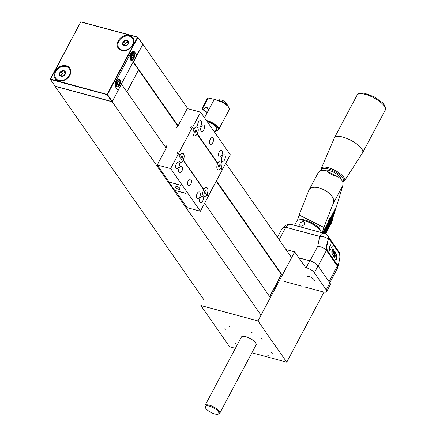 <?xml version="1.0" encoding="UTF-8"?>
<svg xmlns="http://www.w3.org/2000/svg" width="436" height="436" viewBox="0 0 436 436"><rect width="100%" height="100%" fill="white"/><g stroke="black" fill="none" stroke-linecap="round" stroke-linejoin="round"><path stroke-width="0.65" d="M216.245 181.278L281.509 274.718M133.302 61.699L178.101 125.775M216.485 180.831L282.277 275.203M177.757 126.069L133.116 62.043L138.577 69.891L126.898 91.849M55.219 86.323L112.27 101.828L121.306 84.262M133.53 61.847L142.866 44.281L137.841 37.338M142.866 44.281L187.78 108.7M225.853 163.315L291.619 257.643M55.159 86.437L203.917 299.799M112.27 101.828L261.022 315.184M121.611 84.262L166.181 148.191M204.598 203.296L270.358 297.625M281.302 274.587L269.617 296.562M218.322 411.715A7.63 2.616 -152 0 0 210.01 406.314A7.63 2.616 -152 0 0 205.318 407.529A7.63 2.616 -152 0 0 205.759 408.33A7.63 2.616 -152 0 0 211.547 412.707A7.63 2.616 -152 0 0 217.869 414.2A7.63 2.616 -152 0 0 218.322 411.715M205.318 407.529L205.018 406.728A8.322 2.85 28 0 1 204.996 405.54A8.322 2.85 28 0 1 211.493 405.9A8.322 2.85 28 0 1 219.199 411.295A8.322 2.85 28 0 1 219.7 413.355A8.322 2.85 28 0 1 218.703 414.004L217.869 414.2M219.7 413.355L256.106 344.876A8.322 2.85 -152 0 0 255.61 342.816A8.322 2.85 -152 0 0 247.904 337.426A8.322 2.85 -152 0 0 241.408 337.061L204.996 405.54M252.493 333.022L251.632 332.341L252.493 333.022M262.325 339.137L261.464 338.456L262.325 339.137M272.238 353.362L271.377 352.68L272.238 353.362M268.363 355.781L267.502 355.1L268.363 355.781M229.652 326.869L228.791 326.188L229.652 326.869M225.772 329.289L224.911 328.608L225.772 329.289M235.685 343.514L234.83 342.832L235.685 343.514M285.956 249.523L294.692 251.877L305.631 267.562M322.487 291.744L323.452 293.128L286.735 362.18L251.899 352.789M235.407 348.348L229.619 346.789L200.865 305.538L257.976 320.929L286.735 362.18M294.692 251.877L257.976 320.929M269.775 296.785L281.694 274.369M50.396 79.036L80.785 21.8L137.596 37.114M55.159 86.17L112.172 101.643L118.08 90.579L115.872 87.413A5.27 2.752 -74.9 0 1 116.314 80.338L130.446 53.753A5.27 2.752 -74.9 0 1 133.705 51.366A5.27 2.752 -74.9 0 1 134.659 52.08L136.866 55.247L142.697 44.232M80.829 21.963L137.487 37.234L107.131 94.318L107.463 94.519L50.478 79.047L50.456 79.423L80.785 21.8M69.831 75.314A9.02 7.041 145.1 0 1 55.247 78.791A9.02 7.041 145.1 0 1 62.135 65.836A9.02 7.041 145.1 0 1 69.831 75.314M132.98 44.968A9.02 7.041 145.1 0 1 118.401 48.445A9.02 7.041 145.1 0 1 125.29 35.485A9.02 7.041 145.1 0 1 132.98 44.968M55.754 78.322A8.322 6.502 -34.9 0 0 55.824 78.431A8.322 6.502 -34.9 0 0 62.68 80.622A8.322 6.502 -34.9 0 0 69.509 75.515A8.322 6.502 -34.9 0 0 69.689 75.161A8.322 6.502 -34.9 0 0 69.482 68.91A8.322 6.502 -34.9 0 0 69.406 68.806M118.903 47.976A8.322 6.502 -34.9 0 0 118.974 48.08A8.322 6.502 -34.9 0 0 125.83 50.276A8.322 6.502 -34.9 0 0 132.658 45.17A8.322 6.502 -34.9 0 0 132.838 44.81A8.322 6.502 -34.9 0 0 132.631 38.559A8.322 6.502 -34.9 0 0 132.555 38.455M117.807 81.745L117.082 83.974M131.879 55.274L131.16 57.503M118.875 84.132L119.317 82.181L118.625 81.107L117.497 81.984L117.061 83.935L117.753 85.009L118.875 84.132L117.393 83.734M117.829 81.783L119.317 82.181M132.953 57.661L133.389 55.71L132.697 54.642L131.574 55.514L131.132 57.465L131.825 58.538L132.953 57.661L131.465 57.263M131.906 55.312L133.389 55.71M119.666 85.047A4.022 2.104 -74.9 0 1 117.18 86.868A4.022 2.104 -74.9 0 1 116.199 82.437A4.022 2.104 -74.9 0 1 119.273 79.096A4.022 2.104 -74.9 0 1 119.666 85.047M133.738 58.577A4.022 2.104 -74.9 0 1 131.252 60.397A4.022 2.104 -74.9 0 1 130.271 55.966A4.022 2.104 -74.9 0 1 133.351 52.625A4.022 2.104 -74.9 0 1 133.738 58.577M117.965 90.416L136.73 55.258L134.599 52.195A5.205 2.72 -74.9 0 0 133.656 51.492L133.078 51.334M118.063 90.356L115.932 87.298A5.205 2.72 -74.9 0 1 116.368 80.317L130.44 53.846A5.205 2.72 -74.9 0 1 133.656 51.492M59.694 72.861A3.33 2.6 145.1 0 1 65.062 71.335A3.33 2.6 145.1 0 1 62.762 76.175A3.33 2.6 145.1 0 1 59.694 72.861M59.547 74.343L60.822 71.651L63.809 70.806L65.514 72.649L64.239 75.335L61.253 76.186L59.547 74.343M69.537 74.948A8.322 6.502 -34.9 0 0 69.335 68.697A8.322 6.502 -34.9 0 0 58.789 68.125A8.322 6.502 -34.9 0 0 55.677 78.218A8.322 6.502 -34.9 0 0 62.73 80.366A8.322 6.502 -34.9 0 0 69.537 74.948M60.887 75.815L62.037 73.395L60.822 71.651M62.037 73.395L65.019 72.545L63.809 70.806M65.019 72.545L65.411 72.97M61.182 76.109A2.774 2.169 145.1 0 1 61.4 74.741A2.774 2.169 145.1 0 1 63.531 72.97A2.774 2.169 145.1 0 1 65.373 73.09M122.843 42.51A3.33 2.6 145.1 0 1 128.211 40.984A3.33 2.6 145.1 0 1 125.911 45.829A3.33 2.6 145.1 0 1 122.843 42.51M122.701 43.992L123.977 41.306L126.958 40.455L128.664 42.297L127.388 44.99L124.407 45.834L122.701 43.992M132.686 44.597A8.322 6.502 -34.9 0 0 132.484 38.346A8.322 6.502 -34.9 0 0 121.938 37.774A8.322 6.502 -34.9 0 0 118.826 47.867A8.322 6.502 -34.9 0 0 125.879 50.015A8.322 6.502 -34.9 0 0 132.686 44.597M124.042 45.464L125.187 43.044L123.977 41.306M125.187 43.044L128.173 42.194L126.958 40.455M128.173 42.194L128.566 42.619M124.331 45.764A2.774 2.169 145.1 0 1 124.549 44.39A2.774 2.169 145.1 0 1 126.68 42.619A2.774 2.169 145.1 0 1 128.522 42.739M166.934 145.586L166.934 145.586A45.508 35.529 145.1 0 0 166.399 147.782L157.265 164.955L169.168 182.019L180.45 185.3A10.404 3.564 -152 0 0 179.872 184.962L169.299 182.112A10.404 3.564 -152 0 0 169.026 182.221L174.569 190.172A10.404 3.564 -152 0 0 175.147 190.505L187.017 207.623L200.38 211.226L208.337 196.265L207.013 194.363A4.622 2.414 -74.9 0 1 202.985 195.137A4.622 2.414 -74.9 0 1 203.71 189.627L183.213 160.23A4.622 2.414 -74.9 0 1 179.185 160.998A4.622 2.414 -74.9 0 1 179.91 155.494L178.586 153.592L170.634 168.552L200.38 211.226M192.483 127.208L178.531 153.445L192.483 127.208L191.687 126.99A0.414 0.327 145.1 0 0 191.159 127.247L190.734 128.053L190.276 127.928L190.946 126.663L192.663 127.121L200.615 112.161L187.251 108.559L178.013 125.939M175.147 190.505L185.725 193.355A10.404 3.564 -152 0 0 185.992 193.252L175.119 190.554M179.872 155.439A4.66 2.436 -74.9 0 1 179.943 155.314L178.531 153.445L177.735 153.232A0.414 0.327 145.1 0 1 177.577 152.796L178.002 151.99L177.545 151.864L177.844 152.289M204.86 191.224L204.539 192.418M218.932 164.754L218.61 165.947M220.938 168.013L222.284 169.926L208.223 196.102M181.06 157.085L180.738 158.279M195.132 130.615L194.81 131.808M179.18 160.982A4.578 2.393 105.1 0 0 183.164 160.197L183.213 160.23A4.66 2.436 -74.9 0 0 183.267 160.094L183.294 159.941A4.507 2.354 105.1 0 0 183.932 154.638A4.507 2.354 105.1 0 0 181.158 153.93A4.507 2.354 105.1 0 0 180.073 155.32L179.943 155.314M207.002 194.358A4.66 2.436 -74.9 0 0 207.067 194.227L207.095 194.08A4.507 2.354 105.1 0 0 207.732 188.777A4.507 2.354 105.1 0 0 204.958 188.069A4.507 2.354 105.1 0 0 203.874 189.458L203.585 189.447M197.083 133.939L217.646 163.565A4.507 2.354 105.1 0 0 217.052 168.71A4.507 2.354 105.1 0 0 220.927 168.067L222.278 169.904M192.581 127.35L193.906 129.312A4.507 2.354 105.1 0 0 193.252 134.571A4.507 2.354 105.1 0 0 197.061 134.043L197.148 133.988A4.66 2.436 -74.9 0 0 197.268 133.77L197.236 133.727A4.578 2.393 105.1 0 0 197.96 128.288A4.578 2.393 105.1 0 0 195.143 127.492M218.6 165.282L219.368 164.061L220.169 164.296L220.202 165.751L219.433 166.972L218.632 166.737L218.6 165.282M218.948 165.413L220.202 165.751M219.368 164.061L220.169 164.296M221.036 167.865A4.578 2.393 105.1 0 0 221.761 162.426A4.578 2.393 105.1 0 0 218.943 161.631A4.622 2.414 -74.9 0 1 221.815 162.399A4.622 2.414 -74.9 0 1 221.085 167.898L221.068 167.909A4.66 2.436 -74.9 0 1 220.987 168.056M217.046 168.688A4.469 2.333 105.1 0 0 220.921 167.953M194.799 131.149L195.568 129.928L196.369 130.162L196.407 131.618L195.633 132.838L194.832 132.604L194.799 131.149M195.148 131.274L196.407 131.618M195.557 129.939L196.369 130.162M217.482 163.195L217.619 163.353A4.66 2.436 -74.9 0 1 217.733 163.129L217.504 163.069M193.246 134.55A4.469 2.333 105.1 0 0 197.077 133.89M193.933 128.991L193.987 129.023A4.622 2.414 -74.9 0 1 195.159 127.481A4.622 2.414 -74.9 0 1 198.015 128.26A4.622 2.414 -74.9 0 1 197.285 133.759L217.787 163.162A4.622 2.414 -74.9 0 1 218.959 161.62M204.522 191.753L205.291 190.532L206.097 190.766L206.13 192.222L205.361 193.442L204.555 193.208L204.522 191.753M204.876 191.884L206.13 192.222M205.285 190.548L206.097 190.766M180.722 157.619L181.49 156.399L182.297 156.633L182.33 158.083L181.561 159.304L180.755 159.069L180.722 157.619M181.076 157.745L182.33 158.083M181.485 156.41L182.297 156.633M183.202 159.996A4.469 2.333 105.1 0 0 183.888 154.704A4.469 2.333 105.1 0 0 181.142 153.941M207.002 194.129A4.469 2.333 105.1 0 0 207.689 188.843A4.469 2.333 105.1 0 0 204.942 188.08M202.974 195.121A4.578 2.393 105.1 0 0 206.964 194.336L207.013 194.363M199.911 192.38A3.412 1.782 105.1 0 0 199.296 191.916A3.412 1.782 105.1 0 0 197.192 193.464A3.412 1.782 105.1 0 0 197.519 198.505A3.412 1.782 105.1 0 0 199.911 196.342A3.412 1.782 105.1 0 0 199.911 192.38M182.063 166.781A3.412 1.782 105.1 0 0 181.447 166.312A3.412 1.782 105.1 0 0 179.338 167.86A3.412 1.782 105.1 0 0 179.67 172.901A3.412 1.782 105.1 0 0 182.063 170.738A3.412 1.782 105.1 0 0 182.063 166.781M187.954 181.267A3.466 1.815 -74.9 0 1 187.589 182.63M187.954 185.289A3.466 1.815 -74.9 0 1 187.954 181.262A3.466 1.815 -74.9 0 1 190.385 179.06A3.466 1.815 -74.9 0 1 191.235 182.88A3.466 1.815 -74.9 0 1 188.581 185.758A3.466 1.815 -74.9 0 1 187.954 185.289M202.887 196.647A3.412 1.782 -74.9 0 1 202.887 200.609A3.412 1.782 -74.9 0 1 200.495 202.773A3.412 1.782 -74.9 0 1 199.661 199.012A3.412 1.782 -74.9 0 1 202.271 196.184A3.412 1.782 -74.9 0 1 202.887 196.647M179.087 162.514A3.412 1.782 -74.9 0 1 179.087 166.47A3.412 1.782 -74.9 0 1 176.694 168.634A3.412 1.782 -74.9 0 1 175.866 164.879A3.412 1.782 -74.9 0 1 178.471 162.045A3.412 1.782 -74.9 0 1 179.087 162.514M204.092 125.35A3.412 1.782 105.1 0 0 203.476 124.881A3.412 1.782 105.1 0 0 201.372 126.429A3.412 1.782 105.1 0 0 201.699 131.47A3.412 1.782 105.1 0 0 204.092 129.307A3.412 1.782 105.1 0 0 204.092 125.35M221.94 150.949A3.412 1.782 105.1 0 0 221.325 150.485A3.412 1.782 105.1 0 0 219.221 152.033A3.412 1.782 105.1 0 0 219.553 157.074A3.412 1.782 105.1 0 0 221.94 154.911A3.412 1.782 105.1 0 0 221.94 150.949M209.983 139.836A3.466 1.815 -74.9 0 1 209.618 141.199M209.983 143.858A3.466 1.815 -74.9 0 1 209.989 139.831A3.466 1.815 -74.9 0 1 212.414 137.629A3.466 1.815 -74.9 0 1 213.264 141.449A3.466 1.815 -74.9 0 1 210.61 144.327A3.466 1.815 -74.9 0 1 209.983 143.858M201.116 121.083A3.412 1.782 -74.9 0 1 201.116 125.039A3.412 1.782 -74.9 0 1 198.723 127.203A3.412 1.782 -74.9 0 1 197.895 123.448A3.412 1.782 -74.9 0 1 200.5 120.614A3.412 1.782 -74.9 0 1 201.116 121.083M224.916 155.216A3.412 1.782 -74.9 0 1 224.916 159.178A3.412 1.782 -74.9 0 1 222.524 161.342A3.412 1.782 -74.9 0 1 221.695 157.581A3.412 1.782 -74.9 0 1 224.3 154.753A3.412 1.782 -74.9 0 1 224.916 155.216M222.158 169.729L230.366 154.835L200.615 112.161M157.265 164.955L170.634 168.552M177.545 151.864L176.874 153.134L178.586 153.592M192.663 127.121L193.987 129.023M190.946 126.663L191.262 127.116M221.085 167.898L222.409 169.795M179.872 188.374A2.867 0.981 28 0 1 180.041 189.082A2.867 0.981 28 0 1 177.049 188.603A2.867 0.981 28 0 1 174.978 186.39A2.867 0.981 28 0 1 176.487 186.265A2.867 0.981 28 0 1 179.872 188.374M180.057 189.05A2.867 0.981 28 0 1 179.839 189.208A2.867 0.981 28 0 1 179.736 189.24A2.867 0.981 28 0 1 179.686 189.251M175.038 186.777A2.867 0.981 28 0 1 175.021 186.733A2.867 0.981 28 0 1 175 186.357M179.741 189.229A2.79 0.954 28 0 1 179.637 189.262A2.79 0.954 28 0 1 177.06 188.581A2.79 0.954 28 0 1 175.054 186.826A2.79 0.954 28 0 1 177.855 186.837A2.79 0.954 28 0 1 179.741 189.229M208.893 109.501A26.787 9.178 28 0 1 206.065 107.398L202.98 109.371L202.206 109.196L208.146 98.024L214.316 99.304L222.763 102.422L228.05 106.226L229.636 108.907L218.638 129.59A9.02 3.09 28 0 0 215.242 124.587A9.02 3.09 28 0 0 206.43 120.5M202.206 109.196L201.961 108.657L207.645 97.964L208.146 98.024M209.612 108.439L206.065 107.398M207.383 121.867A6.938 2.376 28 0 1 214.114 125.028A6.938 2.376 28 0 1 216.681 128.843L214.763 132.451M212.97 129.879A6.938 2.376 28 0 1 214.626 132.255M324.875 170.634A9.036 3.096 28 0 1 334.074 172.438A9.036 3.096 28 0 1 340.712 179.06M344.582 180.738A13.184 4.518 28 0 0 335.131 170.449A13.184 4.518 28 0 0 321.316 168.367L334.374 137.901A15.958 5.466 28 0 1 334.439 137.76A15.958 5.466 28 0 1 351.094 140.419A15.958 5.466 28 0 1 362.616 152.742A15.958 5.466 28 0 1 362.539 152.878L344.582 180.738L342.87 181.932M329.632 218.327L327.785 221.913L329.632 218.327M325.109 233.685L332.826 218.768L324.94 233.603M332.183 220.376L325.283 233.767M324.406 233.396L333.943 215.062L324.226 233.336M333.3 216.67L324.586 233.462M323.665 233.178L335.055 211.356L323.479 233.129M334.412 212.964L323.85 233.227M322.918 232.977L336.167 207.65L322.727 232.928M335.529 209.258L323.103 233.026M322.542 232.879L336.45 206.724L342.854 185.414L342.832 181.621A13.876 4.752 28 0 0 337.737 176.585C333.513 175.692 329.921 173.888 326.951 171.174L337.737 176.585M323.289 233.08L335.611 209.503M324.041 233.282L334.499 213.209M324.766 233.533L333.382 216.915M331.627 222.229L325.643 233.963M325.616 233.947L331.714 222.474M325.447 233.854L332.27 220.621M322.226 232.791L323.844 227.418L333.257 203.459C337.644 194.189 312.934 181.147 308.743 190.521L318.242 172.661L320.558 170.438A13.876 4.752 28 0 1 326.951 171.174M297.466 220.42L299.096 214.992L308.743 190.521M299.096 214.992L323.844 227.418M326.237 289.869L314.34 272.8A6.938 2.376 -152 0 0 306.148 267.704L309.816 260.799A6.938 2.376 -152 0 1 318.008 265.895L329.91 282.964A6.938 2.376 -152 0 1 330.325 284.681L326.651 291.586A6.938 2.376 -152 0 0 326.237 289.869L329.91 282.964M298.851 257.845L309.816 260.799M284.054 281.389L301.81 286.174M305.233 287.095L323.005 291.886A6.938 2.376 -152 0 0 326.651 291.586M314.312 280.702A4.229 1.45 -152 0 0 311.745 277.71A4.229 1.45 -152 0 0 307.151 276.462M335.829 258.891L336.979 258.831L336.848 259.529L335.317 259.562M336.848 259.529L335.867 259.981L335.671 259.703L336.794 253.856L337.093 254.281L336.221 258.842L336.979 258.831L335.834 258.859M336.706 254.302L337.093 254.281M333.556 255.67L334.532 257.066L334.957 255.692L334.428 255.392L333.992 254.09L334.031 252.417L334.772 251.18L335.72 252.76L335.731 254.286L334.853 251.926L334.319 253.981L334.63 254.875L335.448 255.436L334.635 258.096L333.426 256.357L333.556 255.67M333.938 257.098L334.532 257.066M334.499 255.485L335.448 255.436M333.273 252.471L333.017 249.234C332.09 249.828 331.747 255.213 332.57 254.33L333.273 252.471M333.584 252.913L332.646 255.06C331.447 252.766 331.54 250.58 332.93 248.493C333.84 249.169 334.058 250.64 333.584 252.913M332.074 245.86L332.21 246.269M331.812 246.302L332.156 246.286M331.643 247.119L332.085 247.098L331.927 247.91L331.583 247.419L332.134 245.844M331.692 246.863L332.085 247.098M332.265 246.28L331.91 246.852M329.207 249.392L330.363 249.338L330.226 250.03L328.695 250.068M330.226 250.03L329.245 250.482L329.049 250.21L330.172 244.356L330.472 244.787L329.6 249.343L330.363 249.338L329.213 249.365M330.085 244.803L330.472 244.787M303.429 221.69C300.627 221.929 299.456 223.232 299.908 225.614L300.982 226.295L304.53 224.731L304.448 222.431L303.429 221.69M294.523 225.325L296.747 221.139A13.876 4.752 28 0 1 298.409 220.055A13.876 4.752 28 0 1 304.039 220.54A13.876 4.752 28 0 1 320.422 230.731A13.876 4.752 28 0 1 321.218 232.186A13.876 4.752 28 0 1 321.343 232.552M298.409 220.055L300.077 219.662A12.486 4.278 28 0 1 310.416 222.109A12.486 4.278 28 0 1 319.893 229.271A12.486 4.278 28 0 1 320.607 230.579L321.218 232.186M338.914 262.586L339.693 258.543A4.164 1.624 87.1 0 0 338.886 252.836L329.965 240.034A4.164 1.624 87.1 0 0 329.071 239.446A4.164 1.624 87.1 0 0 327.79 241.473L327.016 245.517A4.164 1.624 87.1 0 0 327.818 251.218L336.745 264.02A4.164 1.624 87.1 0 0 337.633 264.608A4.164 1.624 87.1 0 0 338.914 262.586M329.071 239.446L328.477 239.571L327.409 241.49L326.624 245.566L326.738 248.929L327.556 251.261L336.478 264.063L337.562 264.614M329.796 282.8L337.807 267.611L337.355 266.085L326.444 250.438C324.569 248.248 321.675 246.852 317.773 246.258L310.012 260.853M279.16 239.773L285.803 227.276L289.455 224.311L291.068 224.404L323.953 233.255A6.938 3.624 105.1 0 0 319.67 236.399A6.938 3.379 10.9 0 1 328.477 239.571M298.322 226.349A15.26 5.232 28 0 1 301.532 227.216M142.659 44.172L137.809 37.218A0.278 0.278 0 0 0 137.656 37.109L137.814 37.436L137.656 37.109L80.911 21.816M55.29 86.355L50.456 79.423L107.109 94.688L111.943 101.621M142.648 44.368L137.814 37.436L107.463 94.519L112.297 101.452M119.786 83.232A3.052 1.597 105.1 0 0 117.965 80.398A3.052 1.597 105.1 0 0 116.81 85.543A3.052 1.597 105.1 0 0 119.786 83.232M116.565 86.573C117.518 87.358 118.63 86.241 119.905 83.227C120.134 80.606 119.682 79.265 118.554 79.205A3.815 1.995 105.1 0 0 118.429 79.178M133.863 56.762A3.052 1.597 105.1 0 0 132.037 53.928A3.052 1.597 105.1 0 0 130.887 59.073A3.052 1.597 105.1 0 0 133.863 56.762M130.642 60.103C131.596 60.887 132.708 59.77 133.977 56.762C134.206 54.14 133.754 52.794 132.626 52.734A3.815 1.995 105.1 0 0 132.5 52.707M166.269 147.799A45.785 35.747 145.1 0 1 166.797 145.662M176.476 127.628A45.785 35.747 145.1 0 1 177.877 126.02M176.536 127.644A45.508 35.529 145.1 0 1 178.002 125.96M183.294 159.941L203.874 189.458M207.095 194.08L208.408 195.966M220.927 168.067L222.24 169.953M197.061 134.043L217.646 163.565M192.587 127.426L193.906 129.312M178.76 153.434L180.073 155.32M207.024 194.314L208.283 196.118M183.224 160.175L203.645 189.464M207.225 112.646A35.42 12.137 28 0 1 202.397 109.262M207.329 112.45A33.354 11.429 28 0 1 202.98 109.371M206.735 120.941A8.742 2.998 28 0 1 215.994 125.655A8.742 2.998 28 0 1 217.548 130.277A8.742 2.998 28 0 1 215.825 130.457M218.785 100.629A5.548 1.902 28 0 1 226.884 105.158M321.648 170.307A12.224 4.191 28 0 1 334.586 171.473A12.224 4.191 28 0 1 342.789 181.545M334.439 137.76L357.117 95.113A15.958 5.466 28 0 1 373.772 97.773A15.958 5.466 28 0 1 385.293 110.095L362.616 152.742M333.257 203.459L342.854 185.414M314.34 272.8L318.008 265.895M336.745 264.02L336.461 264.036M327.409 241.49L327.79 241.473M327.534 251.234L327.818 251.218M326.629 245.533L327.016 245.517M328.542 239.533A6.938 5.417 -34.9 0 0 327.839 235.985A6.938 6.938 0 0 0 323.953 233.255M339.808 256.03A6.938 3.379 10.9 0 1 339.867 256.913A6.938 6.938 0 0 0 338.745 251.632A6.938 5.417 -34.9 0 1 339.535 254.362M329.044 281.721L337.355 266.085L337.638 264.608L337.175 264.63M289.455 224.311C287.319 224.039 284.664 225.804 281.493 229.619A27.751 9.51 28 0 1 285.803 227.276L319.67 236.399L317.773 246.258M326.738 248.929L326.444 250.438L318.133 266.074M319.675 225.325L318.465 227.603M80.753 21.849L50.331 79.058A0.278 0.278 0 0 0 50.347 79.347L55.198 86.306M166.781 145.602L166.236 147.826M176.389 127.65L177.866 125.944M222.284 169.926L208.386 196.064M197.159 133.966L217.586 163.266M192.549 127.258L193.851 129.121M204.511 117.747L214.321 99.299M202.124 109.142L207.204 112.684M215.804 130.495L217.771 130.304L218.638 129.59M217.946 100.324L219.264 99.757L222.322 100.204L225.554 102.051L227.107 103.937L227.341 105.556M321.316 168.367L321.25 170.334M357.117 95.113L358.621 93.647L361.4 92.993L364.801 93.309L374.355 96.896L382.443 102.662L384.672 105.381L385.669 108.052L385.293 110.095M334.821 251.932L334.145 251.964M334.935 255.093L334.276 255.125M332.341 249.267L333.017 249.234M332.009 254.357L332.559 254.33M332.194 246.275L331.812 246.291M327.839 235.985L338.745 251.632M337.807 267.611L338.549 263.775M281.493 229.619L277.421 237.277"/></g></svg>
